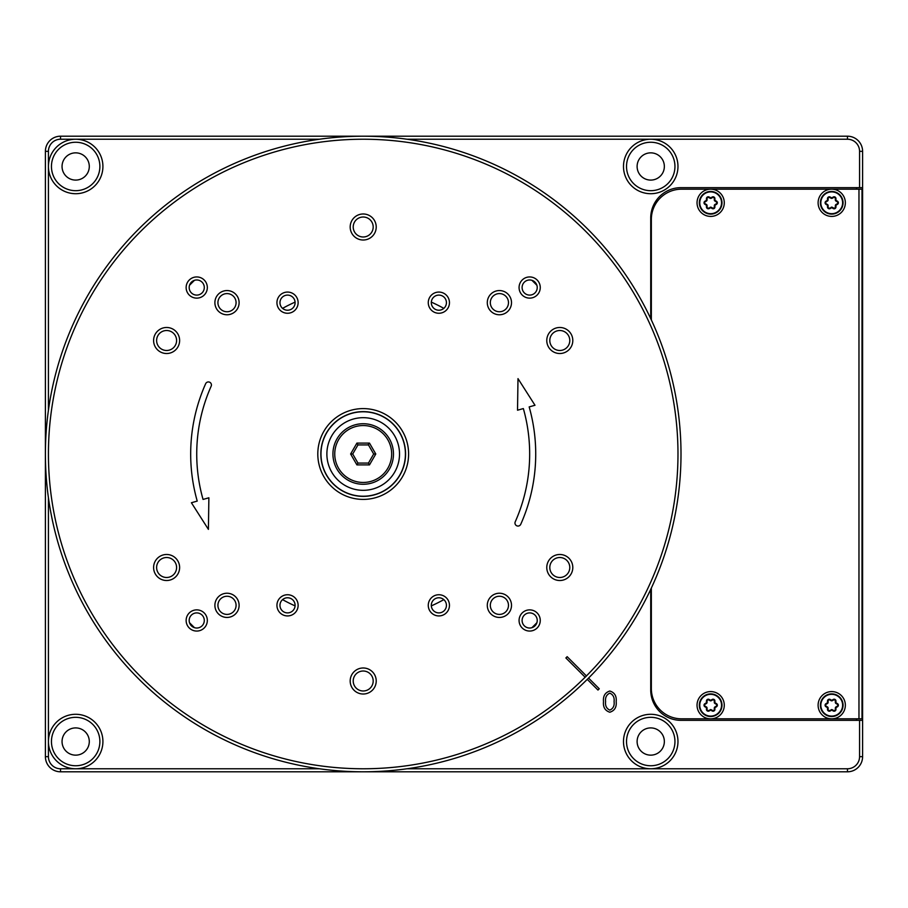 <?xml version="1.0" encoding="UTF-8"?>
<svg xmlns="http://www.w3.org/2000/svg" width="908" height="908" viewBox="0 0 908 908"><rect width="100%" height="100%" fill="white"/><g stroke="black" fill="none" stroke-linecap="round" stroke-linejoin="round"><path stroke-width="1.36" d="M75.67 193.71A27.24 27.24 0 0 1 48.43 166.47A27.24 27.24 0 0 1 75.67 139.23A27.24 27.24 0 0 1 102.91 166.47A27.24 27.24 0 0 1 75.67 193.71M75.67 142.25A24.21 24.21 0 0 0 51.45 166.47A24.21 24.21 0 0 0 75.67 190.68A24.21 24.21 0 0 0 99.88 166.47A24.21 24.21 0 0 0 75.67 142.25M650.73 193.71A27.24 27.24 0 0 1 623.49 166.47A27.24 27.24 0 0 1 650.73 139.23A27.24 27.24 0 0 1 677.97 166.47A27.24 27.24 0 0 1 650.73 193.71M650.73 142.25A24.21 24.21 0 0 0 626.52 166.47A24.21 24.21 0 0 0 650.73 190.68A24.21 24.21 0 0 0 674.95 166.47A24.21 24.21 0 0 0 650.73 142.25M48.43 497.754L48.43 756.67A12.11 12.11 0 0 0 60.53 768.77L75.67 768.77A27.24 27.24 0 0 1 48.43 741.53A27.24 27.24 0 0 1 75.67 714.29A27.24 27.24 0 0 1 102.91 741.53A27.24 27.24 0 0 1 75.67 768.77L319.446 768.77M75.67 717.32A24.21 24.21 0 0 0 51.45 741.53A24.21 24.21 0 0 0 75.67 765.75A24.21 24.21 0 0 0 99.88 741.53A24.21 24.21 0 0 0 75.67 717.32M406.954 768.77L650.73 768.77A27.24 27.24 0 0 1 623.49 741.53A27.24 27.24 0 0 1 650.73 714.29A27.24 27.24 0 0 1 677.97 741.53A27.24 27.24 0 0 1 650.73 768.77L847.47 768.77A12.11 12.11 0 0 0 859.57 756.67L859.57 720.35L862.6 720.35L862.6 756.67A15.13 15.13 0 0 1 847.47 771.8L60.53 771.8A15.13 15.13 0 0 1 45.4 756.67L45.4 151.33A15.13 15.13 0 0 1 60.53 136.2L847.47 136.2A15.13 15.13 0 0 1 862.6 151.33L862.6 217.92L861.998 217.92M650.73 717.32A24.21 24.21 0 0 0 626.52 741.53A24.21 24.21 0 0 0 650.73 765.75A24.21 24.21 0 0 0 674.95 741.53A24.21 24.21 0 0 0 650.73 717.32M75.67 152.85A13.62 13.62 0 0 0 62.05 166.47A13.62 13.62 0 0 0 75.67 180.09A13.62 13.62 0 0 0 89.29 166.47A13.62 13.62 0 0 0 75.67 152.85M650.73 152.85A13.62 13.62 0 0 0 637.11 166.47A13.62 13.62 0 0 0 650.73 180.09A13.62 13.62 0 0 0 664.35 166.47A13.62 13.62 0 0 0 650.73 152.85M650.73 727.91A13.62 13.62 0 0 0 637.11 741.53A13.62 13.62 0 0 0 650.73 755.15A13.62 13.62 0 0 0 664.35 741.53A13.62 13.62 0 0 0 650.73 727.91M75.67 727.91A13.62 13.62 0 0 0 62.05 741.53A13.62 13.62 0 0 0 75.67 755.15A13.62 13.62 0 0 0 89.29 741.53A13.62 13.62 0 0 0 75.67 727.91M189.5 622.695A242.13 242.13 0 0 0 194.505 627.7M531.895 627.7A242.13 242.13 0 0 0 536.9 622.695M443.842 308.368A166.47 166.47 0 0 0 431.323 302.114M295.077 302.114A166.47 166.47 0 0 0 282.558 308.368M862.6 187.65L859.57 187.65L859.57 151.33A12.11 12.11 0 0 0 847.47 139.23L406.954 139.23M319.446 139.23L60.53 139.23A12.11 12.11 0 0 0 48.43 151.33L48.43 410.246M650.73 589.36L650.73 690.08A30.27 30.27 0 0 0 681 720.35L859.57 720.35M587.272 679.354L597.975 690.057L599.257 688.775L588.554 678.072M651.683 214.89L650.888 214.89L650.73 217.92L650.73 318.64M651.376 217.92L650.73 217.92A30.27 30.27 0 0 1 681 187.65L859.57 187.65M609.824 691.033C614.602 692.532 616.725 696.061 616.18 701.612C616.736 707.184 614.614 710.714 609.824 712.224C605.057 710.703 602.946 707.173 603.502 701.612C602.957 696.073 605.069 692.543 609.824 691.033M861.998 690.08L862.6 690.08L862.6 217.92M862.6 690.08L862.6 720.35M651.376 690.08L650.73 690.08L650.888 693.11L651.683 693.11M856.55 718.83L856.55 720.35M856.55 187.65L856.55 189.17M282.558 599.632A166.47 166.47 0 0 0 295.077 605.886M431.323 605.886A166.47 166.47 0 0 0 443.842 599.632M536.9 285.305A242.13 242.13 0 0 0 531.895 280.3M194.505 280.3A242.13 242.13 0 0 0 189.5 285.305M605.602 701.612C605.103 705.766 606.521 708.592 609.824 710.113C613.172 708.626 614.591 705.788 614.08 701.612C614.568 697.48 613.15 694.654 609.824 693.145C606.521 694.654 605.114 697.48 605.602 701.612M517.991 526.061A3.03 3.03 0 0 0 520.761 524.268A172.52 172.52 0 0 0 529.171 406.909L534.994 405.263L517.991 378.625L517.526 410.212L523.349 408.566A166.47 166.47 0 0 1 515.233 521.805A3.03 3.03 0 0 0 517.991 526.061M227 314.77A12.11 12.11 0 0 1 214.89 302.67A12.11 12.11 0 0 1 227 290.56A12.11 12.11 0 0 1 239.11 302.67A12.11 12.11 0 0 1 227 314.77M227 293.59A9.08 9.08 0 0 0 217.92 302.67A9.08 9.08 0 0 0 227 311.75A9.08 9.08 0 0 0 236.08 302.67A9.08 9.08 0 0 0 227 293.59M499.4 617.44A12.11 12.11 0 0 1 487.29 605.33A12.11 12.11 0 0 1 499.4 593.23A12.11 12.11 0 0 1 511.51 605.33A12.11 12.11 0 0 1 499.4 617.44M499.4 596.25A9.08 9.08 0 0 0 490.32 605.33A9.08 9.08 0 0 0 499.4 614.41A9.08 9.08 0 0 0 508.48 605.33A9.08 9.08 0 0 0 499.4 596.25M499.4 314.77A12.11 12.11 0 0 1 487.29 302.67A12.11 12.11 0 0 1 499.4 290.56A12.11 12.11 0 0 1 511.51 302.67A12.11 12.11 0 0 1 499.4 314.77M499.4 293.59A9.08 9.08 0 0 0 490.32 302.67A9.08 9.08 0 0 0 499.4 311.75A9.08 9.08 0 0 0 508.48 302.67A9.08 9.08 0 0 0 499.4 293.59M227 617.44A12.11 12.11 0 0 1 214.89 605.33A12.11 12.11 0 0 1 227 593.23A12.11 12.11 0 0 1 239.11 605.33A12.11 12.11 0 0 1 227 617.44M227 596.25A9.08 9.08 0 0 0 217.92 605.33A9.08 9.08 0 0 0 227 614.41A9.08 9.08 0 0 0 236.08 605.33A9.08 9.08 0 0 0 227 596.25M196.73 298.13A10.59 10.59 0 0 1 186.14 287.53A10.59 10.59 0 0 1 196.73 276.94A10.59 10.59 0 0 1 207.33 287.53A10.59 10.59 0 0 1 196.73 298.13M196.73 279.97A7.57 7.57 0 0 0 189.17 287.53A7.57 7.57 0 0 0 196.73 295.1A7.57 7.57 0 0 0 204.3 287.53A7.57 7.57 0 0 0 196.73 279.97M529.67 631.06A10.59 10.59 0 0 1 519.07 620.47A10.59 10.59 0 0 1 529.67 609.87A10.59 10.59 0 0 1 540.26 620.47A10.59 10.59 0 0 1 529.67 631.06M529.67 612.9A7.57 7.57 0 0 0 522.1 620.47A7.57 7.57 0 0 0 529.67 628.03A7.57 7.57 0 0 0 537.23 620.47A7.57 7.57 0 0 0 529.67 612.9M196.73 631.06A10.59 10.59 0 0 1 186.14 620.47A10.59 10.59 0 0 1 196.73 609.87A10.59 10.59 0 0 1 207.33 620.47A10.59 10.59 0 0 1 196.73 631.06M196.73 612.9A7.57 7.57 0 0 0 189.17 620.47A7.57 7.57 0 0 0 196.73 628.03A7.57 7.57 0 0 0 204.3 620.47A7.57 7.57 0 0 0 196.73 612.9M529.67 298.13A10.59 10.59 0 0 1 519.07 287.53A10.59 10.59 0 0 1 529.67 276.94A10.59 10.59 0 0 1 540.26 287.53A10.59 10.59 0 0 1 529.67 298.13M529.67 279.97A7.57 7.57 0 0 0 522.1 287.53A7.57 7.57 0 0 0 529.67 295.1A7.57 7.57 0 0 0 537.23 287.53A7.57 7.57 0 0 0 529.67 279.97M287.53 313.26A10.59 10.59 0 0 1 276.94 302.67A10.59 10.59 0 0 1 287.53 292.07A10.59 10.59 0 0 1 298.13 302.67A10.59 10.59 0 0 1 287.53 313.26M287.53 295.1A7.57 7.57 0 0 0 279.97 302.67A7.57 7.57 0 0 0 287.53 310.23A7.57 7.57 0 0 0 295.1 302.67A7.57 7.57 0 0 0 287.53 295.1M438.87 615.93A10.59 10.59 0 0 1 428.27 605.33A10.59 10.59 0 0 1 438.87 594.74A10.59 10.59 0 0 1 449.46 605.33A10.59 10.59 0 0 1 438.87 615.93M438.87 597.77A7.57 7.57 0 0 0 431.3 605.33A7.57 7.57 0 0 0 438.87 612.9A7.57 7.57 0 0 0 446.43 605.33A7.57 7.57 0 0 0 438.87 597.77M287.53 615.93A10.59 10.59 0 0 1 276.94 605.33A10.59 10.59 0 0 1 287.53 594.74A10.59 10.59 0 0 1 298.13 605.33A10.59 10.59 0 0 1 287.53 615.93M287.53 597.77A7.57 7.57 0 0 0 279.97 605.33A7.57 7.57 0 0 0 287.53 612.9A7.57 7.57 0 0 0 295.1 605.33A7.57 7.57 0 0 0 287.53 597.77M438.87 313.26A10.59 10.59 0 0 1 428.27 302.67A10.59 10.59 0 0 1 438.87 292.07A10.59 10.59 0 0 1 449.46 302.67A10.59 10.59 0 0 1 438.87 313.26M438.87 295.1A7.57 7.57 0 0 0 431.3 302.67A7.57 7.57 0 0 0 438.87 310.23A7.57 7.57 0 0 0 446.43 302.67A7.57 7.57 0 0 0 438.87 295.1M363.2 240.018A13.018 13.018 0 0 1 350.182 227A13.018 13.018 0 0 1 363.2 213.982A13.018 13.018 0 0 1 376.218 227A13.018 13.018 0 0 1 363.2 240.018M363.2 217.012A9.988 9.988 0 0 0 353.212 227A9.988 9.988 0 0 0 363.2 236.988A9.988 9.988 0 0 0 373.188 227A9.988 9.988 0 0 0 363.2 217.012M363.2 694.018A13.018 13.018 0 0 1 350.182 681A13.018 13.018 0 0 1 363.2 667.982A13.018 13.018 0 0 1 376.218 681A13.018 13.018 0 0 1 363.2 694.018M363.2 671.012A9.988 9.988 0 0 0 353.212 681A9.988 9.988 0 0 0 363.2 690.988A9.988 9.988 0 0 0 373.188 681A9.988 9.988 0 0 0 363.2 671.012M166.607 353.518A13.018 13.018 0 0 1 153.6 340.5A13.018 13.018 0 0 1 166.607 327.482A13.018 13.018 0 0 1 179.625 340.5A13.018 13.018 0 0 1 166.607 353.518M166.607 330.512A9.988 9.988 0 0 0 156.619 340.5A9.988 9.988 0 0 0 166.607 350.488A9.988 9.988 0 0 0 176.595 340.5A9.988 9.988 0 0 0 166.607 330.512M166.607 580.518A13.018 13.018 0 0 1 153.6 567.5A13.018 13.018 0 0 1 166.607 554.482A13.018 13.018 0 0 1 179.625 567.5A13.018 13.018 0 0 1 166.607 580.518M166.607 557.512A9.988 9.988 0 0 0 156.619 567.5A9.988 9.988 0 0 0 166.607 577.488A9.988 9.988 0 0 0 176.595 567.5A9.988 9.988 0 0 0 166.607 557.512M559.793 353.518A13.018 13.018 0 0 1 546.775 340.5A13.018 13.018 0 0 1 559.793 327.482A13.018 13.018 0 0 1 572.8 340.5A13.018 13.018 0 0 1 559.793 353.518M559.793 330.512A9.988 9.988 0 0 0 549.805 340.5A9.988 9.988 0 0 0 559.793 350.488A9.988 9.988 0 0 0 569.781 340.5A9.988 9.988 0 0 0 559.793 330.512M559.793 580.518A13.018 13.018 0 0 1 546.775 567.5A13.018 13.018 0 0 1 559.793 554.482A13.018 13.018 0 0 1 572.8 567.5A13.018 13.018 0 0 1 559.793 580.518M559.793 557.512A9.988 9.988 0 0 0 549.805 567.5A9.988 9.988 0 0 0 559.793 577.488A9.988 9.988 0 0 0 569.781 567.5A9.988 9.988 0 0 0 559.793 557.512M363.2 768.77A314.77 314.77 0 0 0 585.138 677.22L585.183 677.266A314.838 314.838 0 0 0 586.466 675.983L586.42 675.938A314.77 314.77 0 0 0 363.2 139.23A314.77 314.77 0 0 0 48.43 454A314.77 314.77 0 0 0 363.2 768.77M363.2 136.2A317.8 317.8 0 0 1 681 454A317.8 317.8 0 0 1 363.2 771.8A317.8 317.8 0 0 1 45.4 454A317.8 317.8 0 0 1 363.2 136.2M363.2 499.4A45.4 45.4 0 0 1 317.8 454A45.4 45.4 0 0 1 363.2 408.6A45.4 45.4 0 0 1 408.6 454A45.4 45.4 0 0 1 363.2 499.4M363.2 411.63A42.37 42.37 0 0 0 320.83 454A42.37 42.37 0 0 0 363.2 496.37A42.37 42.37 0 0 0 405.57 454A42.37 42.37 0 0 0 363.2 411.63M211.167 386.195A3.03 3.03 0 0 0 209.635 382.2A3.03 3.03 0 0 0 205.639 383.732A172.52 172.52 0 0 0 197.229 501.091L191.406 502.737L208.409 529.375L208.874 497.788L203.052 499.434A166.47 166.47 0 0 1 211.167 386.195M586.42 675.938L567.159 656.677L565.877 657.96L585.138 677.22M710.658 691.59A13.62 13.62 0 0 0 697.038 705.21A13.62 13.62 0 0 0 710.658 718.83A13.62 13.62 0 0 0 724.278 705.21A13.62 13.62 0 0 0 710.658 691.59M831.728 691.59A13.62 13.62 0 0 0 818.108 705.21A13.62 13.62 0 0 0 831.728 718.83A13.62 13.62 0 0 0 845.348 705.21A13.62 13.62 0 0 0 831.728 691.59M858.968 189.17L861.998 189.17L861.998 718.83L858.968 718.83L858.968 189.17L831.728 189.17A13.62 13.62 0 0 0 818.108 202.79A13.62 13.62 0 0 0 831.728 216.41A13.62 13.62 0 0 0 845.348 202.79A13.62 13.62 0 0 0 831.728 189.17L710.658 189.17A13.62 13.62 0 0 0 697.038 202.79A13.62 13.62 0 0 0 710.658 216.41A13.62 13.62 0 0 0 724.278 202.79A13.62 13.62 0 0 0 710.658 189.17L681.602 189.17A30.27 30.27 0 0 0 651.342 219.43L651.342 319.934M858.968 718.83L681.602 718.83A30.27 30.27 0 0 1 651.342 688.57L651.342 588.066M363.2 417.68A36.32 36.32 0 0 0 326.88 454A36.32 36.32 0 0 0 363.2 490.32A36.32 36.32 0 0 0 399.52 454A36.32 36.32 0 0 0 363.2 417.68M363.2 411.778A42.222 42.222 0 0 1 405.422 454A42.222 42.222 0 0 1 363.2 496.222A42.222 42.222 0 0 1 320.978 454A42.222 42.222 0 0 1 363.2 411.778M393.47 454A30.27 30.27 0 0 1 363.2 484.27A30.27 30.27 0 0 1 332.93 454A30.27 30.27 0 0 1 363.2 423.73A30.27 30.27 0 0 1 393.47 454A30.27 30.27 0 0 0 363.2 423.73A30.27 30.27 0 0 0 332.93 454M368.444 463.08L373.687 454L368.444 444.92L357.956 444.92L352.713 454L357.956 463.08L368.444 463.08L369.488 464.896L356.912 464.896L350.613 454L352.713 454M350.613 454L356.912 443.104L369.488 443.104L367.944 444.92M357.956 463.08L356.912 464.896M356.912 443.104L357.956 444.92M373.687 454L375.787 454L369.488 464.896M710.658 213.686A10.896 10.896 0 0 0 721.554 202.79A10.896 10.896 0 0 0 710.658 191.894A10.896 10.896 0 0 0 699.762 202.79A10.896 10.896 0 0 0 710.658 213.686M710.658 191.463A11.327 11.327 0 0 1 721.985 202.79A11.327 11.327 0 0 1 710.658 214.118A11.327 11.327 0 0 1 699.33 202.79A11.327 11.327 0 0 1 710.658 191.463M709.159 208.545A1.816 1.816 0 0 1 706.435 206.967L706.435 205.583A0.602 0.602 0 0 0 706.129 205.049L704.926 204.357A1.816 1.816 0 0 1 704.926 201.213L706.129 200.52A0.602 0.602 0 0 0 706.435 199.998L706.435 198.602A1.816 1.816 0 0 1 709.159 197.036L710.362 197.728A0.602 0.602 0 0 0 710.964 197.728L712.167 197.036A1.816 1.816 0 0 1 714.891 198.602L714.891 199.998A0.602 0.602 0 0 0 715.198 200.52L716.401 201.213A1.816 1.816 0 0 1 716.401 204.357L715.198 205.049A0.602 0.602 0 0 0 714.891 205.583L714.891 206.967A1.816 1.816 0 0 1 712.167 208.545L710.964 207.841A0.602 0.602 0 0 0 710.362 207.841L709.159 208.545L710.056 207.319A1.214 1.214 0 0 1 711.27 207.319L712.474 208.011A1.214 1.214 0 0 0 714.29 206.967L714.29 205.583A1.214 1.214 0 0 1 714.891 204.527L716.094 203.835A1.214 1.214 0 0 0 716.094 201.735L714.891 201.043A1.214 1.214 0 0 1 714.29 199.998L714.29 198.602A1.214 1.214 0 0 0 712.474 197.558L711.27 198.25A1.214 1.214 0 0 1 710.056 198.25L708.853 197.558A1.214 1.214 0 0 0 707.037 198.602L707.037 199.998A1.214 1.214 0 0 1 706.435 201.043L705.232 201.735A1.214 1.214 0 0 0 705.232 203.835L706.435 204.527A1.214 1.214 0 0 1 707.037 205.583L707.037 206.967A1.214 1.214 0 0 0 708.853 208.011M831.728 213.686A10.896 10.896 0 0 0 842.624 202.79A10.896 10.896 0 0 0 831.728 191.894A10.896 10.896 0 0 0 820.832 202.79A10.896 10.896 0 0 0 831.728 213.686M831.728 191.463A11.327 11.327 0 0 1 843.055 202.79A11.327 11.327 0 0 1 831.728 214.118A11.327 11.327 0 0 1 820.401 202.79A11.327 11.327 0 0 1 831.728 191.463M830.218 208.545A1.816 1.816 0 0 1 827.494 206.967L827.494 205.583A0.602 0.602 0 0 0 827.199 205.049L825.996 204.357A1.816 1.816 0 0 1 825.996 201.213L827.199 200.52A0.602 0.602 0 0 0 827.494 199.998L827.494 198.602A1.816 1.816 0 0 1 830.218 197.036L831.422 197.728A0.602 0.602 0 0 0 832.034 197.728L833.238 197.036A1.816 1.816 0 0 1 835.962 198.602L835.962 199.998A0.602 0.602 0 0 0 836.257 200.52L837.46 201.213A1.816 1.816 0 0 1 837.46 204.357L836.257 205.049A0.602 0.602 0 0 0 835.962 205.583L835.962 206.967A1.816 1.816 0 0 1 833.238 208.545L832.034 207.841A0.602 0.602 0 0 0 831.422 207.841L830.218 208.545L831.126 207.319A1.214 1.214 0 0 1 832.33 207.319L833.533 208.011A1.214 1.214 0 0 0 835.349 206.967L835.349 205.583A1.214 1.214 0 0 1 835.962 204.527L837.165 203.835A1.214 1.214 0 0 0 837.165 201.735L835.962 201.043A1.214 1.214 0 0 1 835.349 199.998L835.349 198.602A1.214 1.214 0 0 0 833.533 197.558L832.33 198.25A1.214 1.214 0 0 1 831.126 198.25L829.923 197.558A1.214 1.214 0 0 0 828.107 198.602L828.107 199.998A1.214 1.214 0 0 1 827.494 201.043L826.291 201.735A1.214 1.214 0 0 0 826.291 203.835L827.494 204.527A1.214 1.214 0 0 1 828.107 205.583L828.107 206.967A1.214 1.214 0 0 0 829.923 208.011M710.658 716.106A10.896 10.896 0 0 0 721.554 705.21A10.896 10.896 0 0 0 710.658 694.314A10.896 10.896 0 0 0 699.762 705.21A10.896 10.896 0 0 0 710.658 716.106M710.658 693.882A11.327 11.327 0 0 1 721.985 705.21A11.327 11.327 0 0 1 710.658 716.537A11.327 11.327 0 0 1 699.33 705.21A11.327 11.327 0 0 1 710.658 693.882M709.159 710.964A1.816 1.816 0 0 1 706.435 709.398L706.435 708.002A0.602 0.602 0 0 0 706.129 707.48L704.926 706.787A1.816 1.816 0 0 1 704.926 703.643L706.129 702.951A0.602 0.602 0 0 0 706.435 702.417L706.435 701.033A1.816 1.816 0 0 1 709.159 699.455L710.362 700.159A0.602 0.602 0 0 0 710.964 700.159L712.167 699.455A1.816 1.816 0 0 1 714.891 701.033L714.891 702.417A0.602 0.602 0 0 0 715.198 702.951L716.401 703.643A1.816 1.816 0 0 1 716.401 706.787L715.198 707.48A0.602 0.602 0 0 0 714.891 708.002L714.891 709.398A1.816 1.816 0 0 1 712.167 710.964L710.964 710.272A0.602 0.602 0 0 0 710.362 710.272L709.159 710.964L710.056 709.75A1.214 1.214 0 0 1 711.27 709.75L712.474 710.442A1.214 1.214 0 0 0 714.29 709.398L714.29 708.002A1.214 1.214 0 0 1 714.891 706.957L716.094 706.265A1.214 1.214 0 0 0 716.094 704.165L714.891 703.473A1.214 1.214 0 0 1 714.29 702.417L714.29 701.033A1.214 1.214 0 0 0 712.474 699.989L711.27 700.681A1.214 1.214 0 0 1 710.056 700.681L708.853 699.989A1.214 1.214 0 0 0 707.037 701.033L707.037 702.417A1.214 1.214 0 0 1 706.435 703.473L705.232 704.165A1.214 1.214 0 0 0 705.232 706.265L706.435 706.957A1.214 1.214 0 0 1 707.037 708.002L707.037 709.398A1.214 1.214 0 0 0 708.853 710.442M831.728 716.106A10.896 10.896 0 0 0 842.624 705.21A10.896 10.896 0 0 0 831.728 694.314A10.896 10.896 0 0 0 820.832 705.21A10.896 10.896 0 0 0 831.728 716.106M831.728 693.882A11.327 11.327 0 0 1 843.055 705.21A11.327 11.327 0 0 1 831.728 716.537A11.327 11.327 0 0 1 820.401 705.21A11.327 11.327 0 0 1 831.728 693.882M830.218 710.964A1.816 1.816 0 0 1 827.494 709.398L827.494 708.002A0.602 0.602 0 0 0 827.199 707.48L825.996 706.787A1.816 1.816 0 0 1 825.996 703.643L827.199 702.951A0.602 0.602 0 0 0 827.494 702.417L827.494 701.033A1.816 1.816 0 0 1 830.218 699.455L831.422 700.159A0.602 0.602 0 0 0 832.034 700.159L833.238 699.455A1.816 1.816 0 0 1 835.962 701.033L835.962 702.417A0.602 0.602 0 0 0 836.257 702.951L837.46 703.643A1.816 1.816 0 0 1 837.46 706.787L836.257 707.48A0.602 0.602 0 0 0 835.962 708.002L835.962 709.398A1.816 1.816 0 0 1 833.238 710.964L832.034 710.272A0.602 0.602 0 0 0 831.422 710.272L830.218 710.964L831.126 709.75A1.214 1.214 0 0 1 832.33 709.75L833.533 710.442A1.214 1.214 0 0 0 835.349 709.398L835.349 708.002A1.214 1.214 0 0 1 835.962 706.957L837.165 706.265A1.214 1.214 0 0 0 837.165 704.165L835.962 703.473A1.214 1.214 0 0 1 835.349 702.417L835.349 701.033A1.214 1.214 0 0 0 833.533 699.989L832.33 700.681A1.214 1.214 0 0 1 831.126 700.681L829.923 699.989A1.214 1.214 0 0 0 828.107 701.033L828.107 702.417A1.214 1.214 0 0 1 827.494 703.473L826.291 704.165A1.214 1.214 0 0 0 826.291 706.265L827.494 706.957A1.214 1.214 0 0 1 828.107 708.002L828.107 709.398A1.214 1.214 0 0 0 829.923 710.442M862.6 756.67L859.57 756.67M847.47 771.8L847.47 768.77M60.53 771.8L60.53 768.77M45.4 756.67L48.43 756.67M45.4 151.33L48.43 151.33M60.53 136.2L60.53 139.23M847.47 136.2L847.47 139.23M862.6 151.33L859.57 151.33M334.746 454A28.454 28.454 0 0 0 363.2 482.454A28.454 28.454 0 0 0 391.654 454A28.454 28.454 0 0 0 363.2 425.546A28.454 28.454 0 0 0 334.746 454M369.488 443.104L375.787 454M714.29 206.967L714.891 206.967M714.29 205.583L714.891 205.583M706.435 206.967L707.037 206.967M706.435 205.583L707.037 205.583M714.29 199.998L714.891 199.998M714.29 198.602L714.891 198.602M706.435 199.998L707.037 199.998M706.435 198.602L707.037 198.602M835.349 206.967L835.962 206.967M835.349 205.583L835.962 205.583M827.494 206.967L828.107 206.967M827.494 205.583L828.107 205.583M835.349 199.998L835.962 199.998M835.349 198.602L835.962 198.602M827.494 199.998L828.107 199.998M827.494 198.602L828.107 198.602M714.29 709.398L714.891 709.398M714.29 708.002L714.891 708.002M706.435 709.398L707.037 709.398M706.435 708.002L707.037 708.002M714.29 702.417L714.891 702.417M714.29 701.033L714.891 701.033M706.435 702.417L707.037 702.417M706.435 701.033L707.037 701.033M835.349 709.398L835.962 709.398M835.349 708.002L835.962 708.002M827.494 709.398L828.107 709.398M827.494 708.002L828.107 708.002M835.349 702.417L835.962 702.417M835.349 701.033L835.962 701.033M827.494 702.417L828.107 702.417M827.494 701.033L828.107 701.033"/></g></svg>
